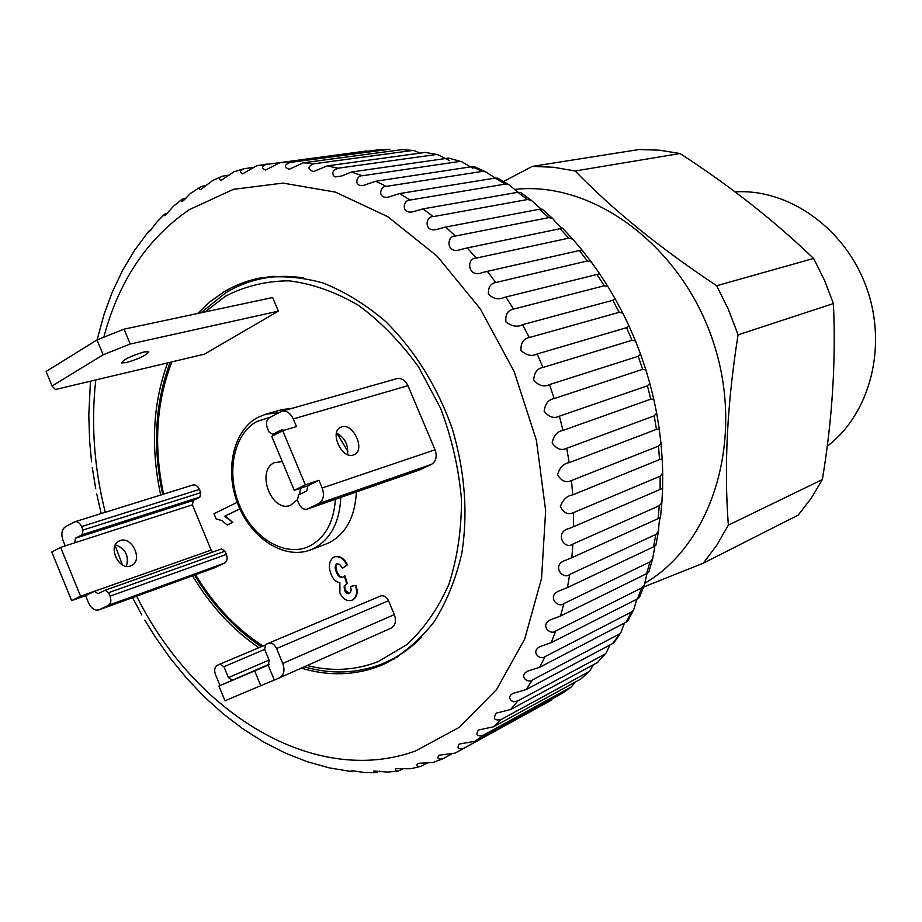<?xml version="1.0" encoding="UTF-8"?>
<svg xmlns="http://www.w3.org/2000/svg" width="922" height="922" viewBox="0 0 922 922"><rect width="100%" height="100%" fill="white"/><g stroke="black" fill="none" stroke-linecap="round" stroke-linejoin="round"><path stroke-width="1.38" d="M514.372 189.459C592.143 180.297 681.416 245.102 713.179 341.682C745.495 438.077 712.752 543.703 644.974 583.13M735.111 191.903C788.356 188.376 845.071 228.172 866.369 287.145C887.909 346.027 870.207 413.851 827.23 446.236M643.614 587.014L703.313 563.169L798.187 515.121L811.199 498.272L822.366 479.544L728.345 525.171L716.797 545.213L703.313 563.169M728.345 525.171C723.908 466.693 727.158 403.248 738.073 334.836L833.419 303.557C836.035 360.583 832.359 419.245 822.366 479.544M716.671 285.728C660.037 248.145 612.865 209.893 575.144 170.973L553.603 167.262L532.282 166.386L639.096 149.514L659.484 150.205L680.044 153.513C729.671 185.679 774.192 220.658 813.584 258.448L716.671 285.728L728.507 309.7L738.073 334.836M532.282 166.386L503.562 181.484M813.584 258.448L824.591 280.461L833.419 303.557M575.144 170.973L680.044 153.513M120.194 540.569C132.215 535.901 143.336 560.737 131.397 565.612L130.601 565.935C118.661 570.833 107.298 545.87 119.238 540.96L120.194 540.569M126.395 566.281C129.218 555.828 125.542 548.659 115.377 544.764M353.414 454.961L354.186 454.661C365.734 450.086 353.287 422.599 341.624 426.909L340.702 427.266C329.119 431.853 341.843 459.559 353.414 454.961M347.49 454.534C348.539 444.934 344.874 437.731 336.495 432.902M126.36 362.6C139.614 358.589 147.082 354.935 148.765 351.651L144.132 351.927C130.797 355.95 123.294 359.615 121.6 362.911L126.36 362.6M282.259 461.565L274.26 462.706C255.682 470.992 271.564 512.978 290.418 505.36L297.31 499.759M299.627 494.469L300.48 488.257M356.376 491.956C355.039 517.138 345.773 534.161 328.578 543.012L310.322 549.961C284.218 559.885 251.257 538.609 238.003 504.484C224.403 470.497 233.082 430.505 257.803 417.424L265.813 414.185L278.525 412.791M239.87 508.909L225.222 516.055L232.805 522.417L227.227 525.021L221.902 520.55L216.128 518.925L213.996 513.727L237.185 502.34M334.525 556.819L334.847 556.681C339.976 555.597 344.171 558.306 347.433 564.783L342.465 568.298L339.561 564.322L336.691 563.676C334.801 565.797 334.732 568.667 336.472 572.251L337.06 572.02L339.78 576.285L342.684 577.391M337.118 563.538L335.792 566.673L337.06 572.02M336.472 572.251C337.786 575.847 339.769 577.598 342.431 577.518L344.828 575.743L347.329 583.234L344.713 585.919L345.139 590.207L349.576 593.365M344.24 575.985L346.741 583.476L344.125 586.162L344.551 590.449L346.269 592.938L348.643 593.687L350.464 592.581L351.201 590.011L350.51 586.415L356.03 585.32C358.255 592.35 357.125 597.226 352.607 599.934L352.02 600.176C347.087 601.64 343.042 599.231 339.884 592.938L339.872 582.658C335.977 582.036 333.096 579.293 331.205 574.418C328.094 566.592 328.958 560.818 333.822 557.084L334.26 556.911C339.377 555.828 343.572 558.536 346.845 565.013L347.433 564.783M419.752 469.84L431.461 464.377C436.118 461.38 437.316 456.517 435.069 449.775L407.939 385.684C405.196 380.164 401.473 377.824 396.76 378.677L281.659 411.281C286.5 410.44 290.384 412.987 293.288 418.934L407.939 385.684M199.429 489.421C197.757 485.975 195.579 484.499 192.905 485.007L74.855 521.771C77.563 521.276 79.799 522.878 81.562 526.577L82.98 530.046L82.173 534.702L75.5 538.206L74.694 542.827L192.421 504.818L193.286 500.462L199.901 497.05L200.777 492.671L199.429 489.421L81.562 526.577M212.763 552.082L211.161 550.111L192.421 504.818M214.711 567.722L224.576 563.112C227.135 561.417 227.734 558.536 226.374 554.445L225.026 551.195L221.603 548.947L105.315 590.172M258.102 417.309L265.813 414.185L281.809 409.668L292.516 408.204M336.761 433.017L347.905 451.469M279.815 677.705L391.135 628.113C395.423 625.496 396.495 620.99 394.339 614.594L388.531 600.741C386.468 596.695 383.806 595.128 380.544 596.015L268.337 643.326M278.375 311.152L272.658 297.541L124.078 329.154L130.221 344.01L278.375 311.152L204.477 354.152L55.401 389.522L52.07 386.007L103.149 354.786L97.006 339.895L46.1 371.485L52.07 386.007M65.243 545.882L63.065 540.569C60.91 534.115 61.693 529.505 65.427 526.75L74.855 521.771M98.896 609.891L108.381 605.339C110.963 603.587 111.516 600.533 110.064 596.165L108.635 592.673L105.12 590.23L97.997 593.71L94.517 591.267L80.56 596.2L60.622 547.38L51.793 552.013L71.639 600.614L85.596 595.681L88.42 602.585C91.186 608.382 94.678 610.813 98.896 609.891L215.183 567.572M60.622 547.38L74.694 542.827M80.56 596.2L71.639 600.614M274.295 679.998L268.198 665.165L218.917 686.06L224.98 700.755L279.516 677.843L391.135 628.113M268.175 665.177L269.224 660.383L264.614 649.284L265.674 644.466L268.302 643.337C271.644 642.45 274.399 644.178 276.577 648.535L282.754 663.425C285.059 670.282 284.034 675.077 279.666 677.774M218.917 686.06L269.212 664.22M220.024 685.588L215.483 674.581C213.973 670.063 214.63 666.952 217.454 665.211L219.955 664.14L223.931 666.71L228.425 677.612L232.436 680.194M254.703 671.032L260.88 685.968M318.977 480.304L305.343 484.845L282.697 430.666L271.748 436.417L294.268 490.331L307.925 485.767L318.977 480.304L322.193 487.992C324.613 495.241 323.449 500.439 318.701 503.573L431.461 464.377M282.697 430.666L296.492 426.598L293.288 418.934M284.022 430.274L281.683 429.767L272.774 434.354L268.913 431.819L267.334 428.027C265.743 423.267 266.47 419.798 269.524 417.597L281.659 411.281M318.701 503.573L307.21 509.094C303.822 509.843 301.102 508.126 299.039 503.931L297.449 500.127L298.578 494.987L306.784 490.942L307.925 485.767M305.343 484.845L294.268 490.331M211.161 550.111L94.517 591.267L85.596 595.681M97.006 339.895L124.078 329.154M130.221 344.01L103.149 354.786M350.51 586.415L356.03 585.32M355.443 585.562C357.678 592.592 356.537 597.468 352.02 600.176M344.551 590.449L345.139 590.207M344.125 586.162L344.713 585.919M346.741 583.476L347.329 583.234M346.845 565.013L342.465 568.298M239.835 508.84L224.622 516.262L232.805 522.417M232.194 522.624L227.227 525.021M224.622 516.262L225.222 516.055M91.566 461.853L89.641 441.338L88.8 415.188L90.46 381.201M97.11 339.849L103.829 315.186M103.829 315.013L112.369 291.871L122.557 270.492M122.476 270.503L134.543 250.369M134.796 249.989L148.35 231.756M150.851 230.108L148.845 231.157L148.592 232.021L149.583 231.445L156.659 222.294M167.689 212.936L164.681 214.146L164.346 215.644L165.626 214.999L173.67 206.044L181.484 199.751M186.232 198.011L182.256 199.175L181.761 201.445L183.328 200.742L190.508 193.39L200.696 186.889M206.516 185.38L201.445 186.463C199.002 188.088 198.76 189.137 200.742 189.621L212.544 180.562L221.511 176.494M228.564 175.18L222.11 176.24C218.745 178.142 218.422 179.502 221.13 180.332L234.084 171.734L243.754 168.795M252.57 167.527L244.1 168.703C239.685 170.766 239.247 172.46 242.774 173.762L256.765 165.741L267.184 164.012C261.641 166.144 261.087 168.15 265.513 170.04L279.896 162.756L290.246 162.399C284.253 164.808 283.884 167.101 289.128 169.291L303.315 162.791L313.929 163.782C307.475 166.513 307.303 169.129 313.422 171.607L327.241 165.868L338.005 168.219L334.271 169.948L332.681 172.621L333.349 175.629L335.343 176.897L341.555 176.033L351.443 172.022L362.242 175.756C356.572 175.307 353.253 186.624 363.107 185.564L375.646 181.265L386.364 186.371C380.198 185.806 377.006 198.737 388.001 197.216L399.606 193.574L410.117 200.028C403.317 199.371 400.482 214.077 412.583 211.887L423.025 208.879L433.225 216.624C425.572 215.921 423.463 232.54 436.625 229.474L445.649 227.054L455.387 236.032C446.571 235.421 445.868 254.057 459.882 249.793L467.166 247.949L476.34 258.079C465.737 257.826 467.834 278.502 482.264 272.601L487.335 271.345L495.805 282.524C490.527 283.515 488.061 287.41 488.43 294.187C493.408 298.924 498.698 299.996 504.299 297.414L505.878 297.022L513.554 309.112C507.653 310.276 505.129 314.575 505.971 322.02C511.964 326.446 517.496 327.333 522.555 324.671L529.332 337.544C523.454 338.628 520.653 342.961 520.942 350.521C526.6 355.5 532.006 356.653 537.157 353.979L542.943 367.486C537.1 368.5 534.022 372.811 533.723 380.406C539.001 385.869 544.257 387.263 549.489 384.601L554.203 398.569C548.417 399.526 545.063 403.778 544.164 411.316C549.005 417.193 554.087 418.807 559.389 416.168L562.985 430.424C557.257 431.335 553.638 435.484 552.14 442.871C556.496 449.095 561.371 450.893 566.742 448.276L569.185 462.66C563.526 463.524 559.642 467.535 557.556 474.692C561.394 481.169 566.039 483.128 571.479 480.546L572.723 494.872C567.145 495.702 563.019 499.54 560.357 506.385C563.642 513.047 568.033 515.11 573.542 512.597L573.599 526.692L569.347 528.444C554.007 531.798 563.953 550.699 572.931 544.015L571.801 557.718L565.29 560.38C551.172 565.025 562.616 580.353 569.692 574.464L567.422 587.614L559.089 590.898C546.366 596.096 557.925 608.808 563.895 603.576L560.518 616.034L550.641 619.722C539.301 625.093 550.399 635.731 555.655 631.051L551.229 642.68L540.004 646.599C529.966 651.889 540.361 660.809 545.098 656.591L539.693 667.286L527.292 671.262C518.475 676.299 528.041 683.79 532.409 679.963L526.105 689.621L512.667 693.494L510.408 695.303L509.509 697.562L510.742 700.501L513.669 701.769L517.761 700.962L510.65 709.502L496.313 713.132C492.717 718.918 494.399 721.016 501.361 719.402L493.547 726.767L478.414 730.017C475.372 735.064 477.043 736.782 483.416 735.168L474.991 741.3L459.202 744.054C456.667 748.387 458.326 749.759 464.169 748.157L455.019 753.136L438.907 755.199C436.751 758.576 438.18 759.716 443.171 758.633L451.284 754.219M379.103 149.71L389.914 149.272L379.103 149.71L279.896 162.756M420.213 153.098L413.667 150.482L401.923 149.641L303.315 162.791M401.923 149.641L413.667 150.482M449.187 160.416L437.708 154.631L425.18 152.418L327.241 165.868M425.18 152.418L437.708 154.631M472.928 168.3L461.749 161.742L448.645 158.077L351.443 172.022M448.645 158.077L461.749 161.742M497.258 179.271L485.548 171.78L482.402 171.388L472.052 166.651L375.646 181.265M472.052 166.651L474.507 166.744L485.548 171.78M518.118 192.26L508.806 184.665L505.302 184.089L495.172 178.084L399.606 193.574M495.172 178.084L497.834 178.188L508.806 184.665M541.076 209.052L531.279 200.293L527.499 199.532L517.715 192.318L423.025 208.879M517.715 192.318L520.734 192.514M658.492 531.326L655.865 545.248L653.548 546.815L655.865 534.414L658.492 531.326C658.815 523.961 659.484 519.282 660.498 517.277L658.078 518.637L659.288 505.74L661.881 502.571L662.595 488.383L660.094 489.444L660.175 476.201L662.711 473.055L662.192 458.856L659.553 459.571L658.481 446.121L660.959 443.113L659.253 429.007L656.441 429.352L654.228 415.868L656.648 413.079L653.779 399.18L650.771 399.157L647.44 385.799L649.826 383.322L645.826 369.71L642.611 369.342L638.197 356.284L640.571 354.163L635.477 340.933L632.043 340.276L626.591 327.667L629.011 325.95L622.846 313.169L619.204 312.304L612.796 300.284L615.274 298.993L608.059 286.754L604.244 285.762L596.96 274.479L599.531 273.58L591.302 261.998L587.372 260.961L579.293 250.53L581.966 249.989L572.769 239.167L568.805 238.153L560.034 228.714L562.846 228.449C560.634 227.388 557.245 224.081 552.681 218.526L548.763 217.615L539.428 209.248L445.649 227.054M539.428 209.248L542.228 209.179L552.681 218.526M560.034 228.714L467.166 247.949M443.171 758.633L433.409 762.413L417.735 763.393C415.96 765.871 417.101 766.827 421.147 766.251L427.289 763.07M660.498 517.277L661.881 502.571M652.603 558.986L648.846 571.974L646.622 573.657L649.998 561.878L652.603 558.986L654.804 546.642M644.294 585.24L639.499 597.202L637.379 598.885L641.77 587.867L644.294 585.24L646.91 574.026M633.679 609.822L627.963 620.679L626.003 622.246L631.328 612.093L633.679 609.822L636.722 599.588M620.921 632.469L614.375 642.185L612.634 643.521L620.921 632.469L624.378 623.203M606.18 652.972L597.468 662.526L606.18 652.972L609.88 644.997M589.642 671.112L580.71 679.111L589.654 671.112L593.399 664.727M571.548 686.74L562.57 693.16L571.548 686.74L575.063 682.199M455.019 753.136L551.875 699.89M301.333 668.127C328.543 676.322 354.751 675.572 379.945 665.891L385.742 663.379C403.951 653.502 420.052 639.672 434.043 621.912C446.467 602.112 455.687 579.454 461.703 553.949C468.169 513.347 464.988 471.465 452.149 428.281C436.936 385.88 414.693 350.233 385.454 321.352C365.492 304.352 344.655 291.559 322.907 282.95C301.125 276.923 279.965 275.309 259.439 278.133C246.658 280.714 234.73 285.359 223.654 292.067L209.962 301.794L197.562 313.515M167.62 362.888C152.822 403.479 150.505 447.527 160.693 495.033M192.571 575.801C210.596 605.892 232.713 629.853 258.921 647.705M389.441 660.625L394.12 659.034M257.215 165.672L366.726 150.954M290.246 162.399L389.211 149.329M313.929 163.782L412.249 150.517M338.005 168.219L435.622 154.585M362.242 175.756L459.098 161.546M386.364 186.371L482.402 171.388M410.117 200.028L505.302 184.089M433.225 216.624L527.499 199.532M455.387 236.032L548.763 217.615M476.34 258.079L568.805 238.153M579.293 250.53L487.335 271.345M495.805 282.524L587.372 260.961M596.96 274.479L505.878 297.022M513.554 309.112L604.244 285.762M612.796 300.284L522.555 324.671M529.332 337.544L619.204 312.304M626.591 327.667L537.157 353.979M542.943 367.486L632.043 340.276M638.197 356.284L549.489 384.601M554.203 398.569L642.611 369.342M647.44 385.799L559.389 416.168M562.985 430.424L650.771 399.157M654.228 415.868L566.742 448.276M569.185 462.66L656.441 429.352M658.481 446.121L571.479 480.546M572.723 494.872L659.553 459.571M660.175 476.201L573.542 512.597M573.599 526.692L660.094 489.444M659.288 505.74L572.931 544.015M571.801 557.718L658.078 518.637M655.865 534.414L569.692 574.464M567.422 587.614L653.548 546.815M649.998 561.878L563.895 603.576M560.518 616.034L646.622 573.657M641.77 587.867L555.655 631.051M551.229 642.68L637.379 598.885M631.328 612.093L545.098 656.591M539.693 667.286L626.003 622.246M618.823 634.313L532.409 679.963M526.105 689.621L612.634 643.521M604.44 654.355L517.761 700.962M510.65 709.502L597.468 662.526M588.363 672.023L501.361 719.402M493.547 726.767L580.71 679.111M570.81 687.213L483.416 735.168M474.991 741.3L562.57 693.16M551.99 699.821L464.169 748.157M403.49 768.614L398.535 770.93C395.411 771.126 394.535 770.377 395.93 768.671L410.97 768.729L421.147 766.263M379.657 771.126L375.588 772.705L373.698 771.034L387.978 772.106L397.728 771.034M268.763 276.681L264.049 278.156M284.875 752.882L263.611 742.003L243.028 728.933L223.32 713.928L204.626 697.124L187.051 678.684L170.674 658.746L155.564 637.448L144.8 620.137M306.577 761.48L285.025 752.951M328.854 767.749L307.084 761.653M351.593 771.564L329.638 767.934M374.655 772.717L364.686 772.555L351.27 770.55L352.55 771.668M340.817 497.384C339.527 522.797 330.26 539.946 313.007 548.832L310.322 549.961M269.973 417.355L257.031 421.412C233.589 433.836 225.832 472.94 239.559 505.51C252.939 538.241 285.117 557.672 309.158 546.308C325.017 538.16 333.776 522.474 335.412 499.263M307.141 665.534C331.793 671.746 355.466 670.432 378.158 661.604L406.948 644.559C424.166 628.631 438.134 608.543 448.876 584.306C457.358 558.121 461.553 529.781 461.461 499.298C458.764 468.33 451.792 437.95 440.532 408.181L418.6 367.037C400.77 342.235 380.728 321.674 358.462 305.343C335.504 291.917 312.362 283.734 289.024 280.818C266.181 280.968 244.964 286.108 225.406 296.239L204.995 311.936M171.918 361.873C156.233 402.176 153.455 446.26 163.574 494.146M195.51 574.729C213.823 604.936 236.297 628.7 262.92 646.011M226.501 292.389C237.496 285.751 249.332 281.141 262.009 278.559C275.447 275.885 289.37 275.69 303.787 277.983M421.561 637.24C411.316 647.624 399.975 655.715 387.563 661.5L381.892 663.955M99.357 609.696L215.644 567.376M108.381 605.339L224.576 563.112M110.064 596.165L226.374 554.445M108.635 592.673L225.026 551.195M75.5 538.206L193.286 500.462M82.173 534.702L199.901 497.05M82.98 530.046L200.777 492.671M282.754 663.425L394.339 614.594M276.577 648.535L388.531 600.741M228.425 677.612L269.086 660.048M223.931 666.71L264.672 649.411M219.966 664.14L264.752 645.239L219.955 664.14M322.193 487.992L435.069 449.775M273.177 434.193L279.62 432.28M281.268 429.929L282.109 429.687M307.683 508.898L420.697 469.517M136.64 596.154C194.346 712.614 314.264 787.676 415.534 750.992L459.352 727.285L496.578 689.506L524.699 639.05L541.56 578.301L545.651 510.638L536.374 440.174L514.096 371.428L480.281 308.824L437.224 256.258L387.851 216.728L335.377 192.099L282.95 183.086L233.427 189.344L189.217 209.686C147.186 238.637 118.719 281.141 103.817 337.187M95.784 379.933C90.932 423.44 94.079 467.569 105.235 512.309M115.077 545.398L122.372 564.852M398.35 656.476L381.823 663.99C356.929 673.59 331.079 674.535 304.248 666.825M261.318 646.691C234.914 629.011 212.671 605.132 194.577 575.074M162.675 494.423C152.533 446.882 155.034 402.845 170.167 362.288M200.984 312.788L225.878 292.654M226.04 292.562C237.185 285.832 249.171 281.164 262.009 278.559L273.684 276.231M105.12 590.23L221.603 548.947M268.302 643.337L380.544 596.015M272.774 434.354L279.435 432.383M307.21 509.094L420.236 469.701M334.847 556.681L334.26 556.911M520.492 192.375L531.279 200.293M562.8 228.46L572.769 239.167M581.966 249.989L591.302 261.998M599.531 273.58L608.059 286.754M615.274 298.993L622.846 313.169M629.011 325.95L635.477 340.933M640.571 354.163L645.826 369.71M649.826 383.322L653.779 399.18M656.648 413.079L659.253 429.007M660.959 443.113L662.192 458.856M662.711 473.055L662.595 488.383M164.001 214.814L156.648 222.294M92.304 467.65L95.715 488.752M96.729 493.95L101.201 513.566M132.561 597.64L141.804 614.951M505.129 297.207L504.299 297.414"/></g></svg>

